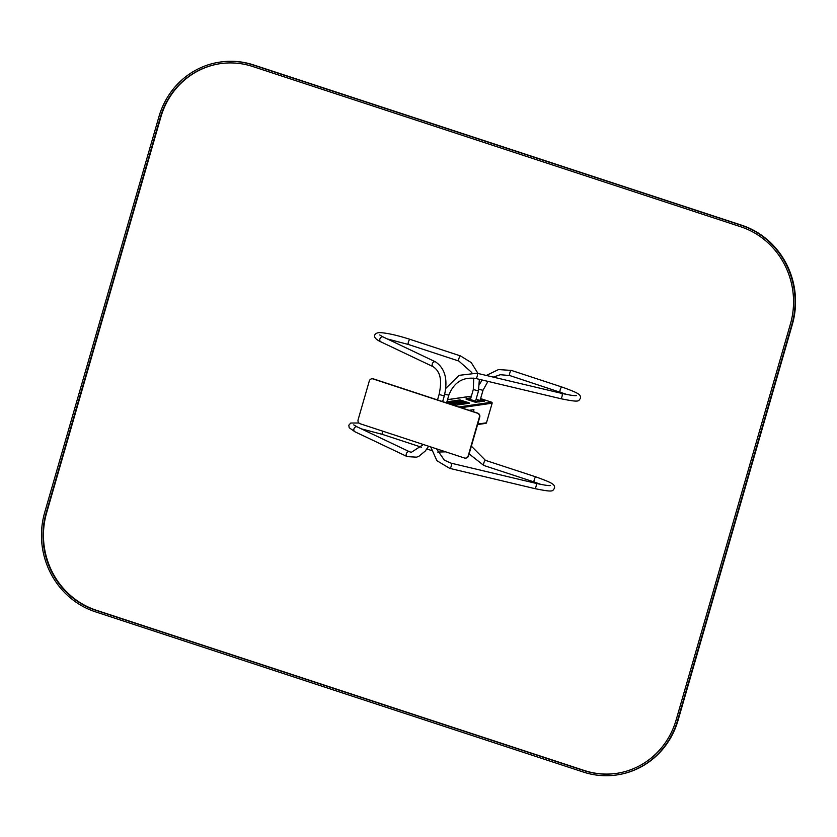<?xml version="1.0" encoding="UTF-8"?>
<svg xmlns="http://www.w3.org/2000/svg" width="837" height="837" viewBox="0 0 837 837"><rect width="100%" height="100%" fill="white"/><g stroke="black" fill="none" stroke-linecap="round" stroke-linejoin="round"><path stroke-width="1.26" d="M464.409 457.996L360.13 423.742A3.17 3.024 81.7 0 1 358.1 419.776L369.295 381.002A3.17 3.024 81.7 0 1 373.061 378.941L477.341 413.185A3.17 3.024 81.7 0 1 479.371 417.15L468.176 455.924A3.17 3.024 81.7 0 1 464.409 457.996M371.921 378.805A3.17 3.024 81.7 0 1 373.438 378.889L477.718 413.133A3.17 3.024 81.7 0 1 479.737 417.098L468.553 455.872A3.17 3.024 81.7 0 1 465.916 458.069M480.605 398.59L491.633 402.21A0.795 0.753 81.7 0 1 492.146 403.193L486.485 422.811A0.795 0.753 81.7 0 1 485.868 423.355L477.582 424.558M480.532 398.851L484.602 400.285L481.181 400.797L476.086 399.259M484.309 401.153L479.768 401.467M466.335 398.213L466.68 399.385L475.081 402.147L479.622 401.833M470.875 397.899L466.941 398.475L476.494 401.478L479.915 400.965L475.991 399.584M446.989 401.875L456.374 405.139L469.327 403.256L468.887 402.743L459.963 399.929L447.01 401.812L456.437 404.909L469.431 403.005M460.266 403.643L453.372 401.833M459.147 403.811L455.14 402.116L460.789 403.57L454.376 401.467L452.943 401.676L458.906 403.842L455.14 402.116M464.2 403.078L458.31 400.892L456.699 401.122L461.365 402.304M461.574 402.273L459.042 401.54M459.335 401.498L457.159 401.279M458.278 403.936L452.388 401.75L450.777 401.99L455.443 403.162M455.652 403.131L453.12 402.398M453.413 402.367L451.237 402.137M466.115 402.796L459.471 400.724L465.927 402.492M465.874 402.681L462.39 401.331M462.39 401.279L459.931 400.871M458.948 402.681L455.108 401.572M461.386 403.486L454.648 401.425L461.061 403.528L459.011 402.461M453.853 403.8L449.228 402.43M455.391 404.355L448.768 402.283L453.916 403.58M464.472 402.702L461.365 401.478M461.365 401.425L459.503 401.205M466.397 402.419L461.417 400.923M462.306 403.35L458.027 402.105M454.407 403.549L450.149 402.294M462.662 401.289L466.732 402.356L462.662 401.289M459.304 402.461L462.641 403.288L459.304 402.461M452.618 403.057L449.71 402.147L452.608 403.099M473.386 411.71L473.941 409.638L469.18 410.329M473.878 409.617L469.118 410.308M616.796 774.936A79.159 75.539 -98.3 0 0 617.036 774.905A79.159 75.539 -98.3 0 0 678.054 720.343L792.336 324.432A79.159 75.539 -98.3 0 0 741.687 225.216L253.601 64.93A79.159 75.539 -98.3 0 0 220.434 62.022A79.159 75.539 -98.3 0 0 220.204 62.064M583.399 772.07A79.159 75.539 -98.3 0 0 616.566 774.978A79.159 75.539 -98.3 0 0 677.583 720.416L791.865 324.494A79.159 75.539 -98.3 0 0 741.216 225.289L253.13 65.004A79.159 75.539 -98.3 0 0 219.964 62.095A79.159 75.539 -98.3 0 0 158.946 116.657L44.664 512.568A79.159 75.539 -98.3 0 0 95.313 611.784L583.399 772.07M616.566 773.378A77.579 74.033 81.7 0 1 584.299 770.49L96.213 610.204A77.579 74.033 81.7 0 1 46.59 512.976L160.861 117.065A77.579 74.033 81.7 0 1 220.434 63.622M583.828 770.553L95.753 610.278A77.579 74.033 81.7 0 1 46.119 513.05L160.39 117.128A77.579 74.033 81.7 0 1 220.194 63.664A77.579 74.033 81.7 0 1 252.701 66.51L740.787 226.796A77.579 74.033 81.7 0 1 790.41 324.024L676.139 719.935A77.579 74.033 81.7 0 1 616.335 773.409A77.579 74.033 81.7 0 1 583.828 770.553L584.299 770.49M458.938 406.96L491.633 402.21M447.523 399.699L471.357 396.236M461.187 407.703L492.146 403.193M477.728 424.087L486.485 422.811M478.89 389.362L483.012 390.262L487.94 381.379M486.318 375.457L498.507 369.567L511.407 370.425A2.689 0.722 108.2 0 0 509.879 372.758A2.689 0.722 108.2 0 0 509.723 375.541A2.689 0.722 108.2 0 0 509.827 375.551M511.407 370.425L561.878 387.008A2.689 0.722 108.2 0 0 560.351 389.331A2.689 0.722 108.2 0 0 560.204 392.114A2.689 0.722 108.2 0 0 560.298 392.124M560.434 398.59A2.689 0.931 -76.6 0 0 560.549 398.642A2.689 0.931 -76.6 0 0 562.077 396.236A2.689 0.931 -76.6 0 0 561.794 393.4L476.944 373.229A2.689 0.931 -76.6 0 1 477.226 376.064A2.689 0.931 -76.6 0 1 475.698 378.47A2.689 0.931 -76.6 0 1 475.583 378.418M448.684 395.074L444.698 394.353M480.03 400.557L479.653 401.875M481.181 400.797L480.919 401.708M484.56 400.306L484.299 401.216M421.471 447.22L382.415 434.393A2.689 0.722 -71.8 0 1 382.718 431.17M353.737 424.872L357.179 426.88A2.689 2.103 115.4 0 0 356.771 426.744A2.689 2.103 115.4 0 0 354.02 428.67A2.689 2.103 115.4 0 0 354.878 431.746L407.263 456.636A2.689 2.103 115.4 0 1 406.405 453.56A2.689 2.103 115.4 0 1 409.157 451.645A2.689 2.103 115.4 0 1 409.575 451.771L411.302 452.336L423.396 444.52M475.51 401.247L478.471 390.994L473.303 389.498L470.384 399.605M478.021 373.49L471.252 362.588L460.517 355.934A2.689 0.722 108.2 0 0 458.99 358.267A2.689 0.722 108.2 0 0 458.843 361.05A2.689 0.722 108.2 0 0 458.938 361.061M460.517 355.934L410.046 339.362A2.689 0.722 108.2 0 0 408.519 341.695A2.689 0.722 108.2 0 0 408.362 344.478A2.689 0.722 108.2 0 0 408.466 344.488M381.243 341.967A2.689 2.103 -64.6 0 1 380.825 341.831A2.689 2.103 -64.6 0 1 380.082 338.493A2.689 2.103 -64.6 0 1 383.137 336.966L379.695 334.957M437.521 399.929L439.101 394.468C441.444 383.356 441.946 372.706 433.21 366.721A2.689 2.103 -64.6 0 1 432.467 363.394A2.689 2.103 -64.6 0 1 435.522 361.866L383.137 336.966M439.101 394.468L444.269 395.964C448.13 379.841 445.211 368.479 435.522 361.866M466.941 398.475L466.68 399.385M475.343 401.237L475.081 402.147M476.494 401.478L476.232 402.388M479.873 400.996L479.611 401.896M469.128 453.884L483.776 465.456A2.689 0.722 -71.8 0 1 483.87 462.84A2.689 0.722 -71.8 0 1 485.355 460.34A2.689 0.722 -71.8 0 1 485.45 460.34L471.357 446.142M483.776 465.456L534.247 482.028A2.689 0.722 -71.8 0 1 534.341 479.423A2.689 0.722 -71.8 0 1 535.826 476.912A2.689 0.722 -71.8 0 1 535.931 476.912L485.45 460.34M550.516 485.481C549.124 485.878 544.228 485.157 535.837 483.315A2.689 0.931 103.4 0 1 535.962 483.367A2.689 0.931 103.4 0 1 536.078 486.328A2.689 0.931 103.4 0 1 534.592 488.557C555.067 492.794 552.075 490.775 554.523 488.295C554.941 484.424 553.142 483.137 535.931 476.912M436.569 448.852L444.301 460.13L450.997 463.143A2.689 0.931 103.4 0 1 451.112 463.196A2.689 0.931 103.4 0 1 451.227 466.157A2.689 0.931 103.4 0 1 449.751 468.385L534.592 488.557M447.544 399.626L471.377 396.152M480.051 400.515L483.012 390.262M493.286 377.121L500.338 374.714L509.723 375.541L567.067 394.551M479.57 384.246L482.133 379.998M561.878 387.008C579.089 393.223 580.888 394.509 580.48 398.381C578.022 400.86 581.024 402.879 560.549 398.642L475.698 378.47C462.851 376.765 453.884 382.352 448.81 395.231L446.592 402.911M576.463 395.577C575.071 395.964 570.185 395.242 561.794 393.4M445.744 388.441L459.021 375.353L476.944 373.229M484.602 400.285L484.341 401.195M445.692 451.844L437.699 452.053M431.442 450.494L426.891 448.998M358.906 422.988L350.776 423.03L348.82 425.186L349.175 427.717L354.878 431.746M382.415 434.393L361.312 428.847M357.179 426.88L409.575 451.771M428.638 446.247L425.332 450.986L419.034 456.165L416.638 457.169L407.263 456.636M478.471 390.994L479.371 379.339M473.303 389.498L473.721 378.104M471.817 372.549L458.843 361.05L408.362 344.478L387.269 338.933M410.046 339.362C397.502 335.355 387.615 333.116 380.354 332.634C375.646 332.111 369.797 336.725 380.825 341.831L433.21 366.721M442.637 401.614L444.269 395.964M466.052 399.082L466.314 398.171M534.247 482.028L541.11 484.466M450.997 463.143L535.837 483.315M430.72 446.927L436.935 460.727L449.751 468.385"/></g></svg>
